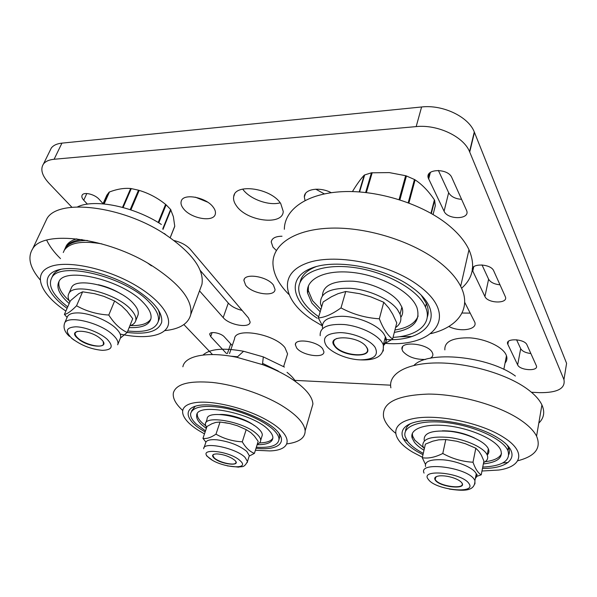 <?xml version="1.0" encoding="UTF-8"?>
<svg xmlns="http://www.w3.org/2000/svg" width="597" height="597" viewBox="0 0 597 597"><rect width="100%" height="100%" fill="white"/><g stroke="black" fill="none" stroke-linecap="round" stroke-linejoin="round"><path stroke-width="0.9" d="M430.041 358.312C432.228 357.237 433.153 355.76 432.81 353.879L432.153 352.26C427.482 343.29 399.744 340.723 402.012 349.327L402.833 351.342C407.885 356.946 415.467 359.648 425.571 359.446M183.495 208.719C191.003 218.733 213.875 222.614 215.33 214.01C215.808 211.942 215.099 209.659 213.211 207.159C206.189 197.182 183.152 192.913 181.249 201.152C180.54 203.428 181.287 205.95 183.495 208.719M195.331 197.167L207.547 202.107M296.687 348.006C302.254 355.618 324.581 358.76 323.895 351.73L322.686 348.82C317.417 341.163 294.806 337.88 295.343 344.767L296.687 348.006M315.776 189.189L324.313 193.883M236.516 205.935C246.957 221.405 282.941 225.875 283.232 211.42L280.747 203.614C271.359 188.212 235.136 182.913 233.711 196.488C233.136 199.45 234.069 202.599 236.516 205.935M242.703 189.092L242.703 189.092C249.486 199.01 268.822 206.069 280.18 202.831M282.008 236.233C275.508 236.308 271.911 238.21 271.225 241.942L272.963 247.113L276.329 250.494M245.665 285.217C252.143 293.985 274.993 297.336 275.038 289.418L273.426 285.082C267.322 276.292 244.218 272.702 243.897 280.403L245.665 285.217M531.434 392.244L539.651 392.662C557.516 392.811 565.613 388.468 563.949 379.632L469.555 151.66C463.645 136.646 437.594 124.266 416.176 126.601L54.111 159.265C49.088 159.757 45.544 161.332 43.477 163.988C40.118 169.197 41.977 175.637 49.058 183.316L71.901 207.249M183.876 324.567L212.502 354.551M416.176 126.601L421.601 106.975L61.939 143.131L54.111 159.265M563.949 379.632L566.59 363.327L474.451 132.362L469.72 152.048M294.881 380.379L390.595 385.177M438.362 170.414L448.653 192.697C450.974 196.644 455.287 198.853 461.593 199.331M516.569 339.76L520.696 348.7C522.285 351.275 525.681 352.887 530.875 353.543M481.995 264.896L488.607 279.209C490.503 282.359 494.301 284.224 500.002 284.821M462.026 313.015L470.242 313.127M174.675 240.695L175.361 241.501M200.159 270.351L228.293 303.089C231.464 306.492 236.069 308.94 242.098 310.425M49.879 150.929L51.305 148.019C53.394 145.302 56.939 143.676 61.939 143.131M421.601 106.975C442.825 104.43 468.526 116.773 474.287 131.967L474.451 132.362M451.825 177.593C448.101 167.973 424.788 168.585 428.295 178.07L444.086 211.226C447.735 220.092 470.399 219.621 466.653 210.622L451.825 177.593M517.651 364.894C519.935 370.633 538.979 371.535 536.337 365.715L526.979 344.872C524.666 338.7 504.995 337.924 507.696 344.044L517.651 364.894L520.696 348.7M232.248 345.566L224.412 336.962C221.099 332.977 209.943 330.917 209.674 334.223L210.689 336.596L226.494 353.573M103.072 203.644L99.095 199.279C94.848 194.294 83.841 191.607 82.162 195.137C81.423 196.532 81.953 198.226 83.744 200.226L87.401 204.152M493.741 270.889C490.831 263.255 469.436 263.076 472.555 270.613L484.921 296.522C487.779 303.582 508.495 303.925 505.361 296.769L493.741 270.889M331.253 192.682C319.485 186.458 304.06 189.1 304.328 196.988L305.037 200.458M448.817 326.492C460.115 332.417 477.593 329.775 474.816 322.261L464.682 302.283M199.51 290.873L223.188 317.604C229.33 325.171 249.882 328.611 250.128 322.029L248.501 317.97L190.301 249.359C186.458 245.166 181.078 242.24 174.152 240.576M365.64 192.488L371.446 172.809L389.281 172.6L405.632 175.705L406.43 175.973L399.9 199.831M408.214 202.719L414.452 179.496L406.43 175.973M414.452 179.496L415.102 179.869C422.191 184.555 428.624 191.219 434.392 199.861L434.653 200.428L431.332 213.495M433.094 214.517L435.31 205.749L434.653 200.428M352.439 191.577C356.827 184.316 360.745 178.861 364.192 175.212L364.655 174.951L359.588 191.935M371.446 172.809L364.655 174.951M393.042 337.372C417.639 336.074 432.929 323.507 425.474 307.015L424.385 304.813C415.37 287.62 381.886 270.225 350.349 267.09C318.753 263.799 296.903 274.926 298.828 290.508C299.276 294.59 301.022 298.739 304.067 302.963C307.589 307.798 312.47 312.388 318.701 316.723M394.326 332.38C413.445 329.059 420.952 320.671 416.84 307.224L415.602 304.679C407.579 289.799 378.588 274.933 351.476 272.344C324.305 269.62 305.545 279.321 307.53 292.926L311.85 303.082L320.179 311.798M308.455 285.762L308.268 290.538L312.574 300.716L320.887 309.455M394.938 329.999C407.423 328.051 415.154 323.395 418.139 316.022M385.237 337.544L385.759 337.551M317.194 318.216C291.567 301.298 286.694 277.732 311.589 268.128C336.081 258.21 386.05 267.657 412.602 287.829C448.892 314.209 427.937 342.365 384.729 339.484M427.236 317.298C428.78 313.082 428.482 308.462 426.348 303.44L421.422 295.53M461.593 288.217C473.16 278.098 475.615 265.269 468.981 249.733C465.011 241.307 458.19 233.121 448.511 225.159C422.788 204.047 378.214 189.943 342.521 191.667C306.731 193.338 284.47 209.532 284.336 229.293M385.229 343.342C434.258 347.529 460.19 316.149 418.907 285.821C389.162 263.031 332.626 252.419 305.38 263.747C277.672 274.71 283.657 301.075 312.194 319.813L322.313 325.85M288.747 294.328C278.508 284.03 273.247 273.68 272.941 263.292C272.695 244.307 294.948 229.099 331.275 228.121C367.498 227.084 413.072 241.479 439.519 262.27C449.474 270.105 456.526 278.112 460.675 286.276C472.13 308.597 457.914 327.186 430.795 333.648M383.744 343.253L385.02 343.327M411.602 336.507L399.266 336.745M316.186 266.62C306.843 270.247 301.485 275.448 300.112 282.232M336.872 338.439C334.223 339.603 333.171 341.297 333.716 343.521L334.902 345.827C341.603 355.842 371.379 358.409 367.155 348.417L366.155 346.596M334.581 346.059C342.163 357.237 375.028 358.469 366.461 347.006C358.924 335.305 324.962 334.559 334.581 346.059M383.461 344.32L392.595 339.103C387.453 335.111 383.281 328.805 379.334 318.798C365.752 317.962 352.969 314.335 340.999 307.903C332.156 314.238 325.059 317.343 318.335 317.947L322.335 325.514M318.335 317.947L323.134 301.978L331.432 296.761L338.051 293.679L345.745 291.5L359.64 293.679L370.752 296.828L383.752 302.269L388.863 308.067L392.684 314.156L396.766 322.902L392.595 339.103M345.745 291.5L340.999 307.903M383.752 302.269L379.334 318.798M444.855 349.902C444.332 341.551 452.66 337.536 469.839 337.857C485.615 338.909 502.264 346.678 505.987 354.581L506.48 355.767C507.368 358.476 506.898 360.894 505.069 363.013M106.766 195.338L102.997 203.831L106.766 195.338M103.863 203.913L109.057 192.227L106.788 195.294M109.057 192.227L109.445 191.988C117.169 189.048 124.243 187.898 130.668 188.518L131.265 188.6L123.101 207.51M130.176 209.651L138.504 190.189L131.265 188.6M138.504 190.189L139.205 190.398C148.817 193.271 157.615 197.935 165.593 204.39L166.115 204.838L158.772 222.838M162.78 228.793L170.608 209.435L166.115 204.838M170.608 209.435L173.391 216.748L174.742 226.196L170.212 237.718L174.72 226.457M436.168 476.69L435.101 479.227L435.579 480.04C439.802 486.518 465.466 489.712 462.018 483.219L461.668 482.63M435.325 480.219C439.914 487.167 467.324 490.025 461.847 482.869C460.466 481.033 457.645 479.376 453.399 477.876C448.377 476.242 443.787 475.57 439.638 475.854C435.22 476.399 433.78 477.854 435.325 480.219M475.675 476.757L481.227 474.816C478.085 473.093 475.339 468.891 473.003 462.22C462.421 461.675 452.347 458.765 442.78 453.481C435.25 457.272 428.422 458.697 422.288 457.742L425.385 464.265M422.288 457.742L425.377 444.131L432.78 441.183L438.758 439.832L445.802 439.556L456.705 441.235L465.488 443.765L475.816 448.22L478.995 451.436L481.376 455.227L483.921 461.063L481.227 474.816M445.802 439.556L442.78 453.481M475.816 448.22L473.003 462.22M482.742 467.078C502.719 466.078 511.077 460.511 507.823 450.362L507.084 449.011C500.525 437.773 472.309 425.4 445.996 422.549C419.624 419.572 401.99 426.43 405.199 436.735L407.9 441.743C411.132 445.795 416.258 449.668 423.28 453.369M483.361 463.914C497.577 462.309 503.353 457.638 500.674 449.877L499.913 448.481C494.107 438.78 469.787 428.198 447.175 425.765C424.504 423.228 409.273 429.146 412.169 438.108L414.385 442.22C416.519 444.952 419.721 447.623 423.989 450.235M412.326 433.422L412.639 436.071L414.855 440.198L423.557 447.675M485.152 461.72C494.226 460.586 499.689 457.869 501.525 453.571M474.637 438.056C464.354 433.079 453.593 430.668 442.355 430.825M422.974 454.698L417.31 451.616C397.535 440.019 396.251 425.803 417.691 421.549C438.817 417.102 478.406 425.161 498.607 438.355C522.95 453.556 512.077 468.787 482.48 468.429M508.875 454.459C509.748 452.287 509.584 449.907 508.383 447.317L507.092 445.093M413.967 365.401C427.84 350.357 488.256 355.946 515.412 376.05M538.8 423.109C544.016 418.049 545.061 411.99 541.919 404.923C539.233 399.259 533.875 393.61 525.838 387.983C504.577 373.118 465.854 362.409 435.728 362.954C405.497 363.439 388.087 374.312 390.878 387.826M481.973 471.011L498.846 470.033C522.188 466.735 526.45 451.772 503.868 437.497C481.242 422.639 436.571 413.587 413.027 418.676C389.132 423.534 390.916 439.452 412.96 452.325L422.4 457.25M407.587 441.325L403.035 438.586M395.401 433.079C388.781 427.631 384.834 422.243 383.558 416.915C381.737 402.781 396.729 395.177 428.527 394.08C459.011 394.139 498.376 405.109 520.091 419.691C528.293 425.213 533.785 430.698 536.569 436.146C541.524 448.071 535.233 456.28 517.696 460.78M508.151 462.466L502.719 462.973M410.773 423.519C407.4 425.624 405.654 428.161 405.542 431.138M77.214 331.328L75.319 332.768C74.707 334.245 75.618 336.074 78.035 338.245C84.975 344.7 102.274 348.685 103.482 344.066L103.191 341.723M100.997 339.133C90.371 329.051 65.774 328.514 77.767 338.439C88.229 348.133 112.34 349.036 100.997 339.133M120.385 338.089L127.161 332.492C120.228 329.208 114.102 323.387 108.781 315.037C97.013 314.328 86.266 311.238 76.543 305.768C71.356 311.082 67.312 313.962 64.401 314.418L67.11 317.417M64.401 314.418L70.386 300.776L78.804 293.664L82.61 291.814L94.513 293.664L103.871 296.351L114.609 300.985L121.669 305.948L126.989 311.164L132.706 318.679L127.161 332.492M114.609 300.985L108.781 315.037M82.61 291.814L76.543 305.768M127.765 330.984C145.011 332.76 155.145 329.663 158.183 321.693C159.563 316.246 156.563 309.724 149.175 302.127C125.78 276.687 59.155 260.411 51.715 277.918C48.253 284.724 51.849 292.963 62.513 302.627L67.715 306.873M129.131 327.581C141.34 328.066 148.556 325.32 150.772 319.343C152.071 314.567 149.437 308.843 142.884 302.164C122.43 280.187 65.125 266.359 58.931 281.597C56.096 287.381 59.17 294.381 68.155 302.597L69.192 303.5M59.073 281.366C57.805 286.941 61.125 293.343 69.051 300.567L69.2 300.701M87.326 240.449C75.856 240.539 68.439 243.24 65.08 248.546L64.148 250.516M121.527 294.269C114.393 289.806 106.684 286.627 98.386 284.732M130.452 325.574C141.056 325.925 147.862 323.716 150.877 318.947M166.018 234.882L164.324 233.494M82.005 239.539C73.73 240.479 68.259 243.091 65.603 247.389L64.58 249.636M67.08 308.306C46.514 293.634 40.275 276.515 56.073 270.605C71.603 264.531 107.281 272.322 132.907 287.664C153.257 300.492 162.847 312.007 161.683 322.201C158.533 331.395 147.034 334.805 127.183 332.439M61.245 269.217C57.342 270.523 54.618 272.433 53.073 274.941L52.096 277.075M200.249 288.881L201.95 284.291C204.308 269.217 191.809 252.412 164.444 233.875C121.795 205.674 58.148 198.331 46.947 218.614L44.529 223.711M120.198 334.081C143.638 339.171 163.093 336.559 167.66 326.663C172.227 316.798 160.153 299.97 136.429 285.836C106.99 268.12 65.7 259.486 49.044 267.157C32.029 274.62 41.327 294.739 65.871 311.067M40.081 279.792C29.82 267.62 27.35 257.285 32.671 248.792C43.402 229.524 107.923 237.703 151.713 265.531C179.794 283.814 192.809 300.149 190.756 314.522C188.383 323.731 179.704 329.104 164.72 330.641M63.275 252.516L64.289 250.277C69.64 242.621 82.177 240.487 101.893 243.889M65.454 247.636L66.386 245.658C68.297 242.524 71.789 240.255 76.856 238.845M46.693 240.151C49.558 246.262 54.155 252.419 60.498 258.62M77.528 206.89C94.483 198.473 134.206 206.607 161.362 224.45M158.183 321.693L159.339 318.716C160.1 315.895 159.6 312.671 157.854 309.037M147.966 263.307L151.474 265.852M213.733 454.347L212.793 455.541L214.308 457.981C219.472 462.884 236.449 466.279 235.972 462.279L235.733 461.399M234.673 460.19L232.143 458.399C227.032 455.63 221.875 454.13 216.689 453.907C212.301 454.116 211.435 455.526 214.092 458.138C220.927 464.556 242.292 466.779 234.673 460.19M249.18 456.101L254.426 453.362C249.815 451.66 245.763 447.817 242.278 441.825C232.823 441.332 224.054 438.78 215.972 434.161C210.845 437.631 206.51 439.026 202.958 438.347L205.883 442.108M202.958 438.347L207.01 426.459L211.95 423.728L215.763 422.422L220.039 422.027L229.681 423.512L237.33 425.736L246.188 429.631L250.852 432.624L254.382 436.079L258.173 441.355L254.426 453.362M229.681 423.512L224.8 422.609M246.188 429.631L242.278 441.825M220.039 422.027L215.972 434.161M256.352 447.198C270.866 448.078 278.418 445.369 279.008 439.079C278.918 436.676 277.486 433.997 274.717 431.034C266.434 422.146 245.412 412.273 225.838 408.296C204.749 404.632 193.018 406.385 190.63 413.557C190.249 416.676 192.159 420.206 196.361 424.139L205.51 430.877M257.12 444.735C267.292 444.75 272.545 442.377 272.881 437.623C272.829 435.519 271.568 433.153 269.098 430.541C254.307 413.288 196.032 401.602 196.667 415.616C196.376 418.266 197.995 421.258 201.525 424.594L206.338 428.437M197.286 413.848C197.017 416.497 198.629 419.49 202.137 422.818L205.42 425.564M254.255 425.527C246.621 419.4 229.755 413.952 219.935 414.46M259.419 442.944C266.575 442.743 271.06 441.161 272.866 438.198M230.338 356.125L237.561 356.782M262.583 363.357L278.254 371.058M205.152 431.915C180.652 418.325 182.309 402.557 212.054 405.139C227.867 406.602 243.539 411.117 259.076 418.684L264.165 421.422C291.612 436.907 284.568 451.556 256.023 448.25M195.264 406.244L191.533 410.975M311.089 410.348L312.918 404.042C312.343 395.96 304.574 387.14 289.62 377.588C281.672 372.692 272.605 368.364 262.441 364.595L236.964 357.327C207.443 351.163 184.682 355.819 182.876 366.774M255.397 450.25L269.814 450.922C292.739 450.325 293.717 435.422 267.792 420.676C246.203 408.027 211.428 399.669 194.226 402.811C176.764 405.796 179.772 418.497 198.144 430.168L204.472 433.907M182.488 410.266C175.555 403.833 172.518 398.035 173.376 392.863C176.011 384.013 189.003 380.535 212.338 382.438C234.688 384.826 262.382 394.005 281.165 405.206C296.433 414.587 304.425 423.124 305.149 430.818C305.164 437.952 299.067 442.31 286.873 443.892M295.657 381.61C293.911 378.595 291.037 375.513 287.045 372.349M203.032 355.028C209.853 348.864 223.368 347.611 243.569 351.267L263.322 356.902L284.441 367.065M279 439.534L279.799 436.452L278.971 433.228M286.851 356.2L287.575 353.872L284.941 347.633C274.71 333.895 234.748 327.081 234.561 338.798L229.517 353.551M483.615 462.623C487.339 460.742 488.525 458.183 487.182 454.929L487.137 454.832C484.048 447.802 466.466 439.631 449.466 437.497C430.9 435.914 422.042 438.817 422.892 446.205L424.31 448.817M424.228 440.332C423.407 432.87 432.258 429.9 450.78 431.415C467.735 433.504 485.257 441.683 488.316 448.78L488.361 448.877C489.361 451.242 488.98 453.287 487.219 455.011M322.462 295.627C323.007 285.336 333.223 280.53 353.103 281.209C371.565 282.68 391.968 292.164 399.356 302.515L401.878 307.089C403.266 310.925 402.923 314.32 400.841 317.283M395.565 327.566C400.497 324.171 401.997 319.716 400.057 314.194L397.505 309.649C389.931 299.164 368.789 289.552 350.043 288.276C329.902 287.851 320.059 292.94 320.507 303.552L321.619 307.022M205.793 422.9L207.107 419.072C206.592 409.326 245.763 416.422 258.329 428.594C260.971 430.982 262.307 433.123 262.329 435.019L261.717 436.982M257.3 444.153C259.538 443.28 260.673 441.981 260.695 440.258C260.665 438.385 259.322 436.258 256.665 433.892C244.031 421.803 204.771 414.616 205.331 424.251L206.517 427.922M129.862 325.768C132.944 324.798 134.862 323.223 135.623 321.029C136.564 317.955 135.116 314.253 131.273 309.94C117.609 293.508 73.118 282.03 68.804 293.687C67.61 295.985 67.968 298.739 69.879 301.94M71.058 288.575L71.446 287.709C75.812 275.918 120.169 287.336 133.721 303.873C137.541 308.216 138.967 311.94 138.004 315.052L137.735 315.716M228.293 303.089L223.188 317.604M473.734 266.792L472.764 271.135M488.607 279.209L484.921 296.522M86.811 193.518L83.744 200.226M230.718 343.887L227.405 353.551M212.107 332.626L210.689 336.596M508.413 341.38L507.831 344.365M430.385 172.406L428.661 179.018M448.653 192.697L444.086 211.226M428.601 174.428L429.049 175.197M372.207 172.682L366.349 192.57M399.087 199.57L405.632 175.705M359.2 191.906L364.192 175.212M415.102 179.869L408.908 202.98M430.982 213.293L434.392 199.861M383.513 345.514C386.028 343.156 386.662 340.268 385.416 336.857L384.043 334.238C378.408 325.081 357.79 316.253 341.775 316.283C328.051 316.649 321.619 320.537 322.492 327.947M383.281 351.006L383.334 344.805L381.946 342.208C376.573 334.044 359.573 326.014 344.208 324.529C327.596 323.686 319.589 327.402 320.193 335.693M326.372 345.812C321.537 337.663 326.171 333.26 340.268 332.611C353.491 332.827 370.103 339.865 375.05 347.26C379.035 355.431 374.043 359.633 360.073 359.864C347.327 359.424 331.805 352.991 326.372 345.812M170.899 209.823L162.981 229.405M170.167 237.688L174.742 226.196M139.205 190.398L130.885 209.89M158.198 222.494L165.593 204.39M109.445 191.988L104.147 203.935M122.519 207.353L130.668 188.518M475.361 478.331C476.749 477.085 477.048 475.578 476.257 473.817L475.742 472.899C472.331 467.257 456.556 460.884 443.228 459.832C430.415 459.138 424.512 461.369 425.534 466.518M474.928 483.936L474.928 480.54L474.406 479.63C467.145 467.138 417.87 461.048 424.064 473.078M428.459 479.533C418.766 468.473 462.138 472.511 468.958 483.577C477.048 494.473 435.497 490.055 428.459 479.533M120.325 338.238L120.475 337.865C121.303 335.238 119.751 332.029 115.818 328.246C107.744 320.365 89.162 312.858 77.655 312.903C72.237 312.895 68.864 314.082 67.528 316.47L67.297 316.985M117.684 344.79L117.781 344.536C118.594 341.947 117.019 338.768 113.057 335.007C100.796 322.805 67.558 314.738 64.61 323.141C63.081 327.663 64.692 332.074 69.439 336.372M107.244 339.312C113.811 346.387 112.146 350.058 102.259 350.342C90.975 349.267 80.811 345.238 71.767 338.26C64.685 331.208 66.051 327.387 75.849 326.798C85.393 326.947 100.363 332.939 107.244 339.312M248.882 457.063L249.322 455.66L246.785 451.407C239.233 445.34 229.196 441.459 216.681 439.78C209.778 439.288 206.099 440.355 205.629 442.989L204.032 447.705M247.248 462.541L247.494 461.474L244.934 457.265C235.711 447.914 203.01 441.265 203.681 448.75M240.181 460.742C251.621 470.779 219.174 467.324 208.749 457.608C196.212 447.459 229.658 450.578 240.181 460.742M244.337 279.15L243.897 280.403M271.904 239.949L271.225 241.942M234.479 194.413L233.711 196.488M305.455 193.585L304.328 196.988M295.769 343.394L295.343 344.767M181.428 200.704L181.249 201.152M402.654 346.753L402.012 349.327M473.317 267.187L472.555 270.613M209.808 333.842L209.674 334.223M508.166 341.633L507.696 344.044M429.601 173.078L428.295 178.07M51.305 148.019L43.477 163.988M474.287 131.967L469.555 151.66M434.623 200.323L431.288 213.465M308.268 290.538L307.53 292.926M426.348 303.44L425.474 307.015M468.981 249.733L460.675 286.276M357.29 359.678C375.692 361.192 384.371 356.23 383.334 344.805L385.416 336.857C387.102 339.797 386.431 342.365 383.401 344.559M506.48 355.767L503.831 369.379M449.392 489.092C462.362 490.876 475.175 492.122 474.928 480.54L476.257 473.817C477.548 474.458 477.346 475.473 475.652 476.869M412.639 436.071L412.169 438.108M508.383 447.317L507.823 450.362M541.919 404.923L536.569 436.146M120.37 338.126L117.781 344.536M74.2 340.186L71.603 338.253M67.364 316.835L64.61 323.141M65.08 248.546L64.289 250.277M53.073 274.941L51.715 277.918M66.386 245.658L65.603 247.389M201.95 284.291L190.756 314.522M46.947 218.614L32.671 248.792M249.113 456.309L247.494 461.474C243.77 468.578 241.889 466.018 238.539 467.138L227.308 465.876M211.942 459.884L206.517 455.765M279.799 436.452L279.008 439.079M197.271 413.885L196.667 415.616M312.918 404.042L305.149 430.818M243.569 351.267L236.964 357.327M263.322 356.902L262.441 364.595M283.627 366.558L287.575 353.872M487.182 454.929L488.361 448.877M401.878 307.089L400.057 314.194M262.329 435.019L260.695 440.258M135.623 321.029L138.004 315.052M68.804 293.687L71.446 287.709"/></g></svg>
